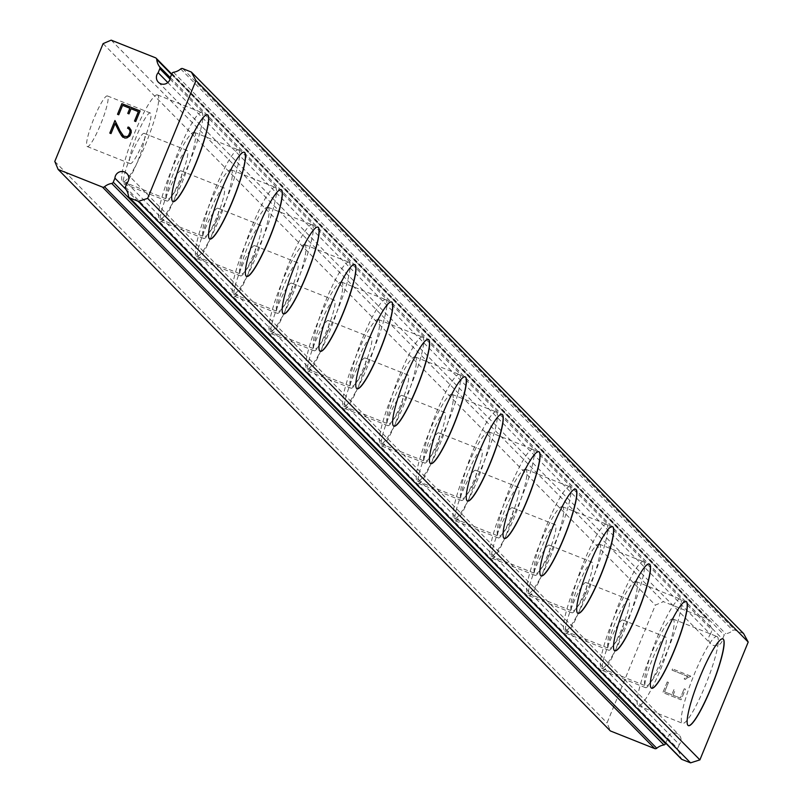 <?xml version="1.0" encoding="UTF-8"?>
<svg xmlns="http://www.w3.org/2000/svg" width="803" height="803" viewBox="0 0 803 803"><rect width="100%" height="100%" fill="white"/><g stroke="black" fill="none" stroke-linecap="round" stroke-linejoin="round"><path stroke-width="0.6" stroke-dasharray="4.01 3.01" d="M167.827 82.548L710.404 634.219L712.06 630.194A2.028 1.997 -44.5 0 0 711.809 628.237A14.785 14.574 135.5 0 1 708.969 620.92A2.028 1.997 -44.5 0 0 707.734 619.284L663.419 601.648L655.348 605.121L607.028 722.931L610.38 730.951M743.588 633.547L734.986 630.124A2.028 1.997 -44.5 0 0 732.938 630.465A14.785 14.574 135.5 0 1 725.741 633.778A2.028 1.997 -44.5 0 0 724.186 635.022L722.529 639.047A7.006 6.906 135.5 0 1 710.595 643.695A7.006 6.906 135.5 0 1 710.404 634.219M127.055 182.994L679.288 744.481L677.632 748.506A2.028 1.997 -44.5 0 0 677.883 750.474A14.785 14.574 135.5 0 1 680.723 757.781A2.028 1.997 -44.5 0 0 681.285 758.976M665.727 743.166L667.163 739.663A7.006 6.906 135.5 0 1 679.097 735.006A7.006 6.906 135.5 0 1 679.288 744.481M623.088 620.167A27.232 4.216 111.7 0 0 622.847 620.006A27.232 4.216 111.7 0 0 609.206 642.892A27.232 4.216 111.7 0 0 602.461 670.455A27.232 4.216 111.7 0 0 602.712 670.615A27.232 4.216 111.7 0 0 616.343 647.73A27.232 4.216 111.7 0 0 623.088 620.167M665.948 637.221A27.232 4.216 111.7 0 0 665.707 637.05A27.232 4.216 111.7 0 0 652.066 659.946A27.232 4.216 111.7 0 0 645.331 687.509A27.232 4.216 111.7 0 0 645.572 687.669A27.232 4.216 111.7 0 0 659.213 664.784A27.232 4.216 111.7 0 0 665.948 637.221M688.312 725.611A46.694 7.227 -68.3 0 1 688.241 725.581A46.694 7.227 -68.3 0 1 687.82 725.3A46.694 7.227 -68.3 0 1 699.383 678.053A46.694 7.227 -68.3 0 1 722.76 638.817A46.694 7.227 -68.3 0 1 722.83 638.847M586.27 582.737A27.232 4.216 111.7 0 0 586.029 582.566A27.232 4.216 111.7 0 0 572.388 605.462A27.232 4.216 111.7 0 0 565.653 633.015A27.232 4.216 111.7 0 0 565.894 633.186A27.232 4.216 111.7 0 0 579.535 610.29A27.232 4.216 111.7 0 0 586.27 582.737M629.13 599.791A27.232 4.216 111.7 0 0 628.89 599.62A27.232 4.216 111.7 0 0 615.249 622.516A27.232 4.216 111.7 0 0 608.513 650.069A27.232 4.216 111.7 0 0 608.754 650.239A27.232 4.216 111.7 0 0 622.395 627.344A27.232 4.216 111.7 0 0 629.13 599.791M651.494 688.181A46.694 7.227 -68.3 0 1 651.424 688.151A46.694 7.227 -68.3 0 1 651.012 687.87A46.694 7.227 -68.3 0 1 662.565 640.623A46.694 7.227 -68.3 0 1 685.943 601.387A46.694 7.227 -68.3 0 1 686.013 601.417M549.453 545.297A27.232 4.216 111.7 0 0 549.212 545.137A27.232 4.216 111.7 0 0 535.571 568.022A27.232 4.216 111.7 0 0 528.836 595.585A27.232 4.216 111.7 0 0 529.077 595.746A27.232 4.216 111.7 0 0 542.718 572.86A27.232 4.216 111.7 0 0 549.453 545.297M592.323 562.351A27.232 4.216 111.7 0 0 592.072 562.19A27.232 4.216 111.7 0 0 578.441 585.076A27.232 4.216 111.7 0 0 571.696 612.639A27.232 4.216 111.7 0 0 571.937 612.799A27.232 4.216 111.7 0 0 585.578 589.914A27.232 4.216 111.7 0 0 592.323 562.351M614.676 650.741A46.694 7.227 -68.3 0 1 614.606 650.721A46.694 7.227 -68.3 0 1 614.195 650.44A46.694 7.227 -68.3 0 1 625.748 603.194A46.694 7.227 -68.3 0 1 649.125 563.947A46.694 7.227 -68.3 0 1 649.195 563.977M512.645 507.867A27.232 4.216 111.7 0 0 512.394 507.707A27.232 4.216 111.7 0 0 498.763 530.592A27.232 4.216 111.7 0 0 492.018 558.155A27.232 4.216 111.7 0 0 492.259 558.316A27.232 4.216 111.7 0 0 505.9 535.43A27.232 4.216 111.7 0 0 512.645 507.867M555.505 524.921A27.232 4.216 111.7 0 0 555.264 524.75A27.232 4.216 111.7 0 0 541.624 547.646A27.232 4.216 111.7 0 0 534.878 575.209A27.232 4.216 111.7 0 0 535.119 575.37A27.232 4.216 111.7 0 0 548.76 552.484A27.232 4.216 111.7 0 0 555.505 524.921M577.869 613.311A46.694 7.227 -68.3 0 1 577.789 613.281A46.694 7.227 -68.3 0 1 577.377 613A46.694 7.227 -68.3 0 1 588.93 565.754A46.694 7.227 -68.3 0 1 612.318 526.517A46.694 7.227 -68.3 0 1 612.388 526.547M475.828 470.438A27.232 4.216 111.7 0 0 475.587 470.267A27.232 4.216 111.7 0 0 461.946 493.162A27.232 4.216 111.7 0 0 455.201 520.715A27.232 4.216 111.7 0 0 455.442 520.886A27.232 4.216 111.7 0 0 469.082 497.99A27.232 4.216 111.7 0 0 475.828 470.438M518.688 487.491A27.232 4.216 111.7 0 0 518.447 487.321A27.232 4.216 111.7 0 0 504.806 510.216A27.232 4.216 111.7 0 0 498.061 537.769A27.232 4.216 111.7 0 0 498.312 537.94A27.232 4.216 111.7 0 0 511.943 515.044A27.232 4.216 111.7 0 0 518.688 487.491M541.051 575.881A46.694 7.227 -68.3 0 1 540.981 575.851A46.694 7.227 -68.3 0 1 540.56 575.57A46.694 7.227 -68.3 0 1 552.113 528.324A46.694 7.227 -68.3 0 1 575.5 489.087A46.694 7.227 -68.3 0 1 575.57 489.117M439.01 432.998A27.232 4.216 111.7 0 0 438.769 432.837A27.232 4.216 111.7 0 0 425.128 455.723A27.232 4.216 111.7 0 0 418.383 483.286A27.232 4.216 111.7 0 0 418.634 483.446A27.232 4.216 111.7 0 0 432.265 460.561A27.232 4.216 111.7 0 0 439.01 432.998M481.87 450.051A27.232 4.216 111.7 0 0 481.629 449.891A27.232 4.216 111.7 0 0 467.988 472.776A27.232 4.216 111.7 0 0 461.243 500.339A27.232 4.216 111.7 0 0 461.494 500.5A27.232 4.216 111.7 0 0 475.135 477.614A27.232 4.216 111.7 0 0 481.87 450.051M504.234 538.442A46.694 7.227 -68.3 0 1 504.164 538.422A46.694 7.227 -68.3 0 1 503.742 538.14A46.694 7.227 -68.3 0 1 515.305 490.894A46.694 7.227 -68.3 0 1 538.683 451.647A46.694 7.227 -68.3 0 1 538.753 451.677M402.193 395.568A27.232 4.216 111.7 0 0 401.952 395.407A27.232 4.216 111.7 0 0 388.311 418.293A27.232 4.216 111.7 0 0 381.576 445.856A27.232 4.216 111.7 0 0 381.816 446.016A27.232 4.216 111.7 0 0 395.457 423.131A27.232 4.216 111.7 0 0 402.193 395.568M445.053 412.622A27.232 4.216 111.7 0 0 444.812 412.461A27.232 4.216 111.7 0 0 431.171 435.346A27.232 4.216 111.7 0 0 424.436 462.909A27.232 4.216 111.7 0 0 424.677 463.07A27.232 4.216 111.7 0 0 438.318 440.185A27.232 4.216 111.7 0 0 445.053 412.622M467.416 501.012A46.694 7.227 -68.3 0 1 467.346 500.982A46.694 7.227 -68.3 0 1 466.924 500.701A46.694 7.227 -68.3 0 1 478.488 453.454A46.694 7.227 -68.3 0 1 501.865 414.218A46.694 7.227 -68.3 0 1 501.935 414.248M365.375 358.138A27.232 4.216 111.7 0 0 365.134 357.967A27.232 4.216 111.7 0 0 351.493 380.863A27.232 4.216 111.7 0 0 344.758 408.416A27.232 4.216 111.7 0 0 344.999 408.586A27.232 4.216 111.7 0 0 358.64 385.691A27.232 4.216 111.7 0 0 365.375 358.138M408.235 375.192A27.232 4.216 111.7 0 0 407.994 375.021A27.232 4.216 111.7 0 0 394.353 397.917A27.232 4.216 111.7 0 0 387.618 425.47A27.232 4.216 111.7 0 0 387.859 425.64A27.232 4.216 111.7 0 0 401.5 402.745A27.232 4.216 111.7 0 0 408.235 375.192M430.599 463.582A46.694 7.227 -68.3 0 1 430.528 463.552A46.694 7.227 -68.3 0 1 430.117 463.271A46.694 7.227 -68.3 0 1 441.67 416.024A46.694 7.227 -68.3 0 1 465.047 376.788A46.694 7.227 -68.3 0 1 465.118 376.818M328.568 320.698A27.232 4.216 111.7 0 0 328.317 320.538A27.232 4.216 111.7 0 0 314.686 343.423A27.232 4.216 111.7 0 0 307.94 370.986A27.232 4.216 111.7 0 0 308.181 371.147A27.232 4.216 111.7 0 0 321.822 348.261A27.232 4.216 111.7 0 0 328.568 320.698M371.428 337.752A27.232 4.216 111.7 0 0 371.177 337.591A27.232 4.216 111.7 0 0 357.546 360.477A27.232 4.216 111.7 0 0 350.801 388.04A27.232 4.216 111.7 0 0 351.041 388.2A27.232 4.216 111.7 0 0 364.682 365.315A27.232 4.216 111.7 0 0 371.428 337.752M393.781 426.142A46.694 7.227 -68.3 0 1 393.711 426.122A46.694 7.227 -68.3 0 1 393.299 425.841A46.694 7.227 -68.3 0 1 404.853 378.594A46.694 7.227 -68.3 0 1 428.24 339.348A46.694 7.227 -68.3 0 1 428.31 339.378M291.75 283.268A27.232 4.216 111.7 0 0 291.509 283.108A27.232 4.216 111.7 0 0 277.868 305.993A27.232 4.216 111.7 0 0 271.123 333.556A27.232 4.216 111.7 0 0 271.364 333.717A27.232 4.216 111.7 0 0 285.005 310.831A27.232 4.216 111.7 0 0 291.75 283.268M334.61 300.322A27.232 4.216 111.7 0 0 334.369 300.161A27.232 4.216 111.7 0 0 320.728 323.047A27.232 4.216 111.7 0 0 313.983 350.61A27.232 4.216 111.7 0 0 314.224 350.77A27.232 4.216 111.7 0 0 327.865 327.885A27.232 4.216 111.7 0 0 334.61 300.322M356.974 388.712A46.694 7.227 -68.3 0 1 356.893 388.682A46.694 7.227 -68.3 0 1 356.482 388.401A46.694 7.227 -68.3 0 1 368.035 341.155A46.694 7.227 -68.3 0 1 391.422 301.918A46.694 7.227 -68.3 0 1 391.493 301.948M254.932 245.838A27.232 4.216 111.7 0 0 254.692 245.668A27.232 4.216 111.7 0 0 241.051 268.563A27.232 4.216 111.7 0 0 234.305 296.116A27.232 4.216 111.7 0 0 234.546 296.287A27.232 4.216 111.7 0 0 248.187 273.391A27.232 4.216 111.7 0 0 254.932 245.838M297.793 262.892A27.232 4.216 111.7 0 0 297.552 262.722A27.232 4.216 111.7 0 0 283.911 285.617A27.232 4.216 111.7 0 0 277.165 313.17A27.232 4.216 111.7 0 0 277.416 313.341A27.232 4.216 111.7 0 0 291.047 290.445A27.232 4.216 111.7 0 0 297.793 262.892M320.156 351.282A46.694 7.227 -68.3 0 1 320.086 351.252A46.694 7.227 -68.3 0 1 319.664 350.971A46.694 7.227 -68.3 0 1 331.217 303.725A46.694 7.227 -68.3 0 1 354.605 264.488A46.694 7.227 -68.3 0 1 354.675 264.518M218.115 208.399A27.232 4.216 111.7 0 0 217.874 208.238A27.232 4.216 111.7 0 0 204.233 231.123A27.232 4.216 111.7 0 0 197.488 258.686A27.232 4.216 111.7 0 0 197.739 258.847A27.232 4.216 111.7 0 0 211.37 235.962A27.232 4.216 111.7 0 0 218.115 208.399M260.975 225.452A27.232 4.216 111.7 0 0 260.734 225.292A27.232 4.216 111.7 0 0 247.093 248.177A27.232 4.216 111.7 0 0 240.358 275.74A27.232 4.216 111.7 0 0 240.599 275.901A27.232 4.216 111.7 0 0 254.24 253.015A27.232 4.216 111.7 0 0 260.975 225.452M283.339 313.843A46.694 7.227 -68.3 0 1 283.268 313.822A46.694 7.227 -68.3 0 1 282.847 313.541A46.694 7.227 -68.3 0 1 294.41 266.295A46.694 7.227 -68.3 0 1 317.787 227.048A46.694 7.227 -68.3 0 1 317.858 227.078M181.297 170.969A27.232 4.216 111.7 0 0 181.056 170.808A27.232 4.216 111.7 0 0 167.415 193.694A27.232 4.216 111.7 0 0 160.68 221.257A27.232 4.216 111.7 0 0 160.921 221.417A27.232 4.216 111.7 0 0 174.562 198.532A27.232 4.216 111.7 0 0 181.297 170.969M224.157 188.022A27.232 4.216 111.7 0 0 223.917 187.862A27.232 4.216 111.7 0 0 210.276 210.747A27.232 4.216 111.7 0 0 203.54 238.31A27.232 4.216 111.7 0 0 203.781 238.471A27.232 4.216 111.7 0 0 217.422 215.585A27.232 4.216 111.7 0 0 224.157 188.022M246.521 276.413A46.694 7.227 -68.3 0 1 246.451 276.383A46.694 7.227 -68.3 0 1 246.039 276.102A46.694 7.227 -68.3 0 1 257.592 228.855A46.694 7.227 -68.3 0 1 280.97 189.618A46.694 7.227 -68.3 0 1 281.04 189.649M144.48 133.539A27.232 4.216 111.7 0 0 144.239 133.368A27.232 4.216 111.7 0 0 130.598 156.264A27.232 4.216 111.7 0 0 123.863 183.817A27.232 4.216 111.7 0 0 124.104 183.987A27.232 4.216 111.7 0 0 137.745 161.092A27.232 4.216 111.7 0 0 144.48 133.539M187.35 150.593A27.232 4.216 111.7 0 0 187.099 150.422A27.232 4.216 111.7 0 0 173.468 173.318A27.232 4.216 111.7 0 0 166.723 200.87A27.232 4.216 111.7 0 0 166.964 201.041A27.232 4.216 111.7 0 0 180.605 178.146A27.232 4.216 111.7 0 0 187.35 150.593M209.703 238.983A46.694 7.227 -68.3 0 1 209.633 238.953A46.694 7.227 -68.3 0 1 209.222 238.672A46.694 7.227 -68.3 0 1 220.775 191.425A46.694 7.227 -68.3 0 1 244.152 152.189A46.694 7.227 -68.3 0 1 244.222 152.219M107.672 96.099A27.232 4.216 111.7 0 0 107.421 95.938A27.232 4.216 111.7 0 0 93.79 118.824A27.232 4.216 111.7 0 0 87.045 146.387A27.232 4.216 111.7 0 0 87.286 146.547A27.232 4.216 111.7 0 0 100.927 123.662A27.232 4.216 111.7 0 0 107.672 96.099M150.532 113.153A27.232 4.216 111.7 0 0 150.291 112.992A27.232 4.216 111.7 0 0 136.651 135.878A27.232 4.216 111.7 0 0 129.905 163.441A27.232 4.216 111.7 0 0 130.146 163.601A27.232 4.216 111.7 0 0 143.787 140.716A27.232 4.216 111.7 0 0 150.532 113.153M172.896 201.543A46.694 7.227 -68.3 0 1 172.816 201.523A46.694 7.227 -68.3 0 1 172.404 201.242A46.694 7.227 -68.3 0 1 183.957 153.995A46.694 7.227 -68.3 0 1 207.345 114.749A46.694 7.227 -68.3 0 1 207.415 114.779M157.9 95.196A46.694 7.227 111.7 0 0 157.478 94.915A46.694 7.227 111.7 0 0 134.101 134.151A46.694 7.227 111.7 0 0 122.538 181.398A46.694 7.227 111.7 0 0 122.959 181.679A46.694 7.227 111.7 0 0 146.337 142.442A46.694 7.227 111.7 0 0 157.9 95.196M202.045 112.761A46.694 7.227 111.7 0 0 201.623 112.48A46.694 7.227 111.7 0 0 178.246 151.717A46.694 7.227 111.7 0 0 166.693 198.963A46.694 7.227 111.7 0 0 167.104 199.244A46.694 7.227 111.7 0 0 190.482 160.008A46.694 7.227 111.7 0 0 202.045 112.761M194.707 132.625A46.694 7.227 111.7 0 0 194.296 132.344A46.694 7.227 111.7 0 0 170.909 171.581A46.694 7.227 111.7 0 0 159.355 218.838A46.694 7.227 111.7 0 0 159.777 219.119A46.694 7.227 111.7 0 0 183.154 179.872A46.694 7.227 111.7 0 0 194.707 132.625M238.862 150.191A46.694 7.227 111.7 0 0 238.441 149.91A46.694 7.227 111.7 0 0 215.063 189.147A46.694 7.227 111.7 0 0 203.5 236.393A46.694 7.227 111.7 0 0 203.922 236.674A46.694 7.227 111.7 0 0 227.299 197.438A46.694 7.227 111.7 0 0 238.862 150.191M231.525 170.065A46.694 7.227 111.7 0 0 231.113 169.784A46.694 7.227 111.7 0 0 207.726 209.021A46.694 7.227 111.7 0 0 196.173 256.267A46.694 7.227 111.7 0 0 196.584 256.548A46.694 7.227 111.7 0 0 219.972 217.312A46.694 7.227 111.7 0 0 231.525 170.065M275.67 187.631A46.694 7.227 111.7 0 0 275.258 187.35A46.694 7.227 111.7 0 0 251.871 226.587A46.694 7.227 111.7 0 0 240.318 273.833A46.694 7.227 111.7 0 0 240.739 274.114A46.694 7.227 111.7 0 0 264.117 234.877A46.694 7.227 111.7 0 0 275.67 187.631M268.343 207.495A46.694 7.227 111.7 0 0 267.921 207.214A46.694 7.227 111.7 0 0 244.544 246.451A46.694 7.227 111.7 0 0 232.99 293.697A46.694 7.227 111.7 0 0 233.402 293.978A46.694 7.227 111.7 0 0 256.789 254.742A46.694 7.227 111.7 0 0 268.343 207.495M312.487 225.061A46.694 7.227 111.7 0 0 312.076 224.78A46.694 7.227 111.7 0 0 288.689 264.016A46.694 7.227 111.7 0 0 277.135 311.263A46.694 7.227 111.7 0 0 277.547 311.544A46.694 7.227 111.7 0 0 300.934 272.307A46.694 7.227 111.7 0 0 312.487 225.061M305.16 244.925A46.694 7.227 111.7 0 0 304.738 244.644A46.694 7.227 111.7 0 0 281.361 283.881A46.694 7.227 111.7 0 0 269.808 331.127A46.694 7.227 111.7 0 0 270.22 331.418A46.694 7.227 111.7 0 0 293.597 292.172A46.694 7.227 111.7 0 0 305.16 244.925M349.305 262.491A46.694 7.227 111.7 0 0 348.893 262.21A46.694 7.227 111.7 0 0 325.506 301.446A46.694 7.227 111.7 0 0 313.953 348.693A46.694 7.227 111.7 0 0 314.364 348.974A46.694 7.227 111.7 0 0 337.752 309.737A46.694 7.227 111.7 0 0 349.305 262.491M341.978 282.365A46.694 7.227 111.7 0 0 341.556 282.084A46.694 7.227 111.7 0 0 318.179 321.32A46.694 7.227 111.7 0 0 306.616 368.567A46.694 7.227 111.7 0 0 307.037 368.848A46.694 7.227 111.7 0 0 330.414 329.611A46.694 7.227 111.7 0 0 341.978 282.365M386.123 299.931A46.694 7.227 111.7 0 0 385.701 299.649A46.694 7.227 111.7 0 0 362.324 338.886A46.694 7.227 111.7 0 0 350.77 386.133A46.694 7.227 111.7 0 0 351.182 386.414A46.694 7.227 111.7 0 0 374.569 347.177A46.694 7.227 111.7 0 0 386.123 299.931M378.785 319.795A46.694 7.227 111.7 0 0 378.374 319.514A46.694 7.227 111.7 0 0 354.996 358.75A46.694 7.227 111.7 0 0 343.433 405.997A46.694 7.227 111.7 0 0 343.855 406.278A46.694 7.227 111.7 0 0 367.232 367.041A46.694 7.227 111.7 0 0 378.785 319.795M422.94 337.36A46.694 7.227 111.7 0 0 422.519 337.079A46.694 7.227 111.7 0 0 399.141 376.316A46.694 7.227 111.7 0 0 387.578 423.562A46.694 7.227 111.7 0 0 388 423.843A46.694 7.227 111.7 0 0 411.377 384.607A46.694 7.227 111.7 0 0 422.94 337.36M415.603 357.225A46.694 7.227 111.7 0 0 415.191 356.944A46.694 7.227 111.7 0 0 391.804 396.18A46.694 7.227 111.7 0 0 380.251 443.427A46.694 7.227 111.7 0 0 380.672 443.718A46.694 7.227 111.7 0 0 404.05 404.471A46.694 7.227 111.7 0 0 415.603 357.225M459.748 374.79A46.694 7.227 111.7 0 0 459.336 374.509A46.694 7.227 111.7 0 0 435.959 413.746A46.694 7.227 111.7 0 0 424.396 460.992A46.694 7.227 111.7 0 0 424.817 461.273A46.694 7.227 111.7 0 0 448.194 422.037A46.694 7.227 111.7 0 0 459.748 374.79M452.42 394.664A46.694 7.227 111.7 0 0 452.009 394.383A46.694 7.227 111.7 0 0 428.621 433.62A46.694 7.227 111.7 0 0 417.068 480.867A46.694 7.227 111.7 0 0 417.48 481.148A46.694 7.227 111.7 0 0 440.867 441.911A46.694 7.227 111.7 0 0 452.42 394.664M496.565 412.23A46.694 7.227 111.7 0 0 496.154 411.939A46.694 7.227 111.7 0 0 472.766 451.186A46.694 7.227 111.7 0 0 461.213 498.432A46.694 7.227 111.7 0 0 461.635 498.713A46.694 7.227 111.7 0 0 485.012 459.477A46.694 7.227 111.7 0 0 496.565 412.23M489.238 432.094A46.694 7.227 111.7 0 0 488.816 431.813A46.694 7.227 111.7 0 0 465.439 471.05A46.694 7.227 111.7 0 0 453.886 518.296A46.694 7.227 111.7 0 0 454.297 518.577A46.694 7.227 111.7 0 0 477.685 479.341A46.694 7.227 111.7 0 0 489.238 432.094M533.383 449.66A46.694 7.227 111.7 0 0 532.971 449.379A46.694 7.227 111.7 0 0 509.584 488.615A46.694 7.227 111.7 0 0 498.031 535.862A46.694 7.227 111.7 0 0 498.442 536.143A46.694 7.227 111.7 0 0 521.83 496.906A46.694 7.227 111.7 0 0 533.383 449.66M526.055 469.524A46.694 7.227 111.7 0 0 525.634 469.243A46.694 7.227 111.7 0 0 502.256 508.48A46.694 7.227 111.7 0 0 490.693 555.726A46.694 7.227 111.7 0 0 491.115 556.017A46.694 7.227 111.7 0 0 514.492 516.771A46.694 7.227 111.7 0 0 526.055 469.524M570.2 487.09A46.694 7.227 111.7 0 0 569.779 486.809A46.694 7.227 111.7 0 0 546.401 526.045A46.694 7.227 111.7 0 0 534.848 573.292A46.694 7.227 111.7 0 0 535.26 573.573A46.694 7.227 111.7 0 0 558.647 534.336A46.694 7.227 111.7 0 0 570.2 487.09M562.873 506.964A46.694 7.227 111.7 0 0 562.451 506.683A46.694 7.227 111.7 0 0 539.074 545.92A46.694 7.227 111.7 0 0 527.511 593.166A46.694 7.227 111.7 0 0 527.932 593.447A46.694 7.227 111.7 0 0 551.31 554.211A46.694 7.227 111.7 0 0 562.873 506.964M607.018 524.53A46.694 7.227 111.7 0 0 606.596 524.239A46.694 7.227 111.7 0 0 583.219 563.485A46.694 7.227 111.7 0 0 571.666 610.732A46.694 7.227 111.7 0 0 572.077 611.013A46.694 7.227 111.7 0 0 595.455 571.776A46.694 7.227 111.7 0 0 607.018 524.53M599.68 544.394A46.694 7.227 111.7 0 0 599.269 544.113A46.694 7.227 111.7 0 0 575.881 583.349A46.694 7.227 111.7 0 0 564.328 630.596A46.694 7.227 111.7 0 0 564.75 630.877A46.694 7.227 111.7 0 0 588.127 591.64A46.694 7.227 111.7 0 0 599.68 544.394M643.835 561.959A46.694 7.227 111.7 0 0 643.414 561.678A46.694 7.227 111.7 0 0 620.036 600.915A46.694 7.227 111.7 0 0 608.473 648.162A46.694 7.227 111.7 0 0 608.895 648.443A46.694 7.227 111.7 0 0 632.272 609.206A46.694 7.227 111.7 0 0 643.835 561.959M636.498 581.824A46.694 7.227 111.7 0 0 636.086 581.543A46.694 7.227 111.7 0 0 612.699 620.779A46.694 7.227 111.7 0 0 601.146 668.026A46.694 7.227 111.7 0 0 601.557 668.317A46.694 7.227 111.7 0 0 624.945 629.07A46.694 7.227 111.7 0 0 636.498 581.824M680.643 599.389A46.694 7.227 111.7 0 0 680.231 599.108A46.694 7.227 111.7 0 0 656.854 638.345A46.694 7.227 111.7 0 0 645.291 685.591A46.694 7.227 111.7 0 0 645.712 685.872A46.694 7.227 111.7 0 0 669.09 646.636A46.694 7.227 111.7 0 0 680.643 599.389M673.315 619.264A46.694 7.227 111.7 0 0 672.904 618.983A46.694 7.227 111.7 0 0 649.517 658.219A46.694 7.227 111.7 0 0 637.963 705.466A46.694 7.227 111.7 0 0 638.375 705.747A46.694 7.227 111.7 0 0 661.762 666.51A46.694 7.227 111.7 0 0 673.315 619.264M717.46 636.829A46.694 7.227 111.7 0 0 717.049 636.538A46.694 7.227 111.7 0 0 693.662 675.785A46.694 7.227 111.7 0 0 682.108 723.031A46.694 7.227 111.7 0 0 682.52 723.312A46.694 7.227 111.7 0 0 705.907 684.076A46.694 7.227 111.7 0 0 717.46 636.829M131.08 108.746L128.982 113.875L127.767 113.394M122.588 105.364L118.734 114.769L117.519 114.287M134.502 121.042L135.727 121.534L140.083 110.914M129.193 127.446L130.608 129.022M129.815 135.928L131.26 132.415L130.618 129.032M126.944 137.905L129.815 135.938M123.01 137.363L126.954 137.915M111.015 133.579L109.81 133.097M122.327 134.683L114.97 120.52M680.362 698.108L673.075 695.217L680.352 698.108L684.206 688.703L680.362 698.108M673.075 695.217L675.182 690.088L673.075 695.207M673.968 689.606L671.86 694.736L673.958 689.606M671.86 694.736L664.583 691.835L671.86 694.725M664.583 691.835L668.437 682.43L664.583 691.835M668.437 682.43L667.223 681.948L668.437 682.43M667.223 681.948L662.866 692.577L681.074 699.814L685.431 689.195L684.206 688.703L685.421 689.185L681.064 699.814L662.866 692.567L667.223 681.948M684.096 678.906L685.371 679.418L684.096 678.906L685.923 677.28L684.096 678.906M685.371 679.418L687.007 677.993L685.371 679.418M687.007 677.993L690.64 676.417L687.007 677.983M690.741 676.156L672.543 668.919L690.741 676.156M672.543 668.919L672.041 670.134L687.89 676.437L685.923 677.28L687.89 676.437L672.041 670.134L672.543 668.909M54.795 161.433L607.028 722.931M103.105 43.623L655.348 605.121M125.9 189.327L667.163 739.663M170.296 77.55L722.529 639.047M111.175 40.15L663.419 601.648M125.398 187.009L677.632 748.506M125.649 188.976L677.883 750.474M128.49 196.283L680.723 757.781M182.753 68.626L734.986 630.124M180.705 68.968L732.938 630.465M173.508 72.28L725.741 633.778M171.942 73.525L724.186 635.022M170.035 79.095L712.06 630.194M170.286 77.63L711.809 628.237M171.551 74.488L708.969 620.92M155.501 57.786L707.734 619.284M622.847 620.006L665.707 637.05M586.029 582.566L628.89 599.62M549.212 545.137L592.072 562.19M512.394 507.707L555.264 524.75M475.587 470.267L518.447 487.321M438.769 432.837L481.629 449.891M401.952 395.407L444.812 412.461M365.134 357.967L407.994 375.021M328.317 320.538L371.177 337.591M291.509 283.108L334.369 300.161M254.692 245.668L297.552 262.722M217.874 208.238L260.734 225.292M181.056 170.808L223.917 187.862M144.239 133.368L187.099 150.422M107.421 95.938L150.291 112.992M157.478 94.915L201.623 112.48M194.296 132.344L238.441 149.91M231.113 169.784L275.258 187.35M267.921 207.214L312.076 224.78M304.738 244.644L348.893 262.21M341.556 282.084L385.701 299.649M378.374 319.514L422.519 337.079M415.191 356.944L459.336 374.509M452.009 394.383L496.154 411.939M488.816 431.813L532.971 449.379M525.634 469.243L569.779 486.809M562.451 506.683L606.596 524.239M599.269 544.113L643.414 561.678M636.086 581.543L680.231 599.108M672.904 618.983L717.049 636.538M638.375 705.747L682.52 723.312M601.557 668.317L645.712 685.872M564.75 630.877L608.895 648.443M527.932 593.447L572.077 611.013M491.115 556.017L535.26 573.573M454.297 518.577L498.442 536.143M417.48 481.148L461.635 498.713M380.672 443.718L424.817 461.273M343.855 406.278L388 423.843M307.037 368.848L351.182 386.414M270.22 331.418L314.364 348.974M233.402 293.978L277.547 311.544M196.584 256.548L240.739 274.114M159.777 219.119L203.922 236.674M122.959 181.679L167.104 199.244M87.286 146.547L130.146 163.601M124.104 183.987L166.964 201.041M160.921 221.417L203.781 238.471M197.739 258.847L240.599 275.901M234.546 296.287L277.416 313.341M271.364 333.717L314.224 350.77M308.181 371.147L351.041 388.2M344.999 408.586L387.859 425.64M381.816 446.016L424.677 463.07M418.634 483.446L461.494 500.5M455.442 520.886L498.312 537.94M492.259 558.316L535.119 575.37M529.077 595.746L571.937 612.799M565.894 633.186L608.754 650.239M602.712 670.615L645.572 687.669M126.864 173.518L679.097 735.006M158.352 82.197L710.595 643.695M171.732 74.047L708.407 619.725"/><path stroke-width="1.2" d="M158.171 72.722L159.817 68.697A2.028 1.997 135.5 0 0 159.576 66.739A14.785 14.574 135.5 0 1 156.736 59.422A2.028 1.997 135.5 0 0 155.501 57.786L111.175 40.15L103.105 43.623L54.795 161.433L58.147 169.453L102.463 187.089A2.028 1.997 135.5 0 0 104.51 186.748A14.785 14.574 135.5 0 1 111.717 183.435A2.028 1.997 135.5 0 0 113.273 182.191L114.929 178.166A7.006 6.906 135.5 0 1 126.864 173.518A7.006 6.906 135.5 0 1 127.055 182.994L125.398 187.009A2.028 1.997 135.5 0 0 125.649 188.976A14.785 14.574 135.5 0 1 128.49 196.283A2.028 1.997 135.5 0 0 129.725 197.929L138.327 201.352L147.652 198.381L195.972 80.571L191.355 72.049L182.753 68.626A2.028 1.997 135.5 0 0 180.705 68.968A14.785 14.574 135.5 0 1 173.508 72.28A2.028 1.997 135.5 0 0 171.942 73.525L170.296 77.55A7.006 6.906 135.5 0 1 158.352 82.197A7.006 6.906 135.5 0 1 158.171 72.722L167.827 82.548M722.83 638.847A46.694 7.227 -68.3 0 1 723.182 639.098A46.694 7.227 -68.3 0 1 711.719 686.113A46.694 7.227 -68.3 0 1 688.312 725.611M687.97 725.36A46.694 7.227 -68.3 0 1 699.523 678.113A46.694 7.227 -68.3 0 1 722.901 638.877A46.694 7.227 -68.3 0 1 723.322 639.158A46.694 7.227 -68.3 0 1 711.759 686.404A46.694 7.227 -68.3 0 1 688.382 725.641A46.694 7.227 -68.3 0 1 687.97 725.36M686.013 601.417A46.694 7.227 -68.3 0 1 686.364 601.668A46.694 7.227 -68.3 0 1 674.901 648.683A46.694 7.227 -68.3 0 1 651.494 688.181M651.153 687.93A46.694 7.227 -68.3 0 1 662.706 640.684A46.694 7.227 -68.3 0 1 686.083 601.437A46.694 7.227 -68.3 0 1 686.505 601.718A46.694 7.227 -68.3 0 1 674.952 648.965A46.694 7.227 -68.3 0 1 651.564 688.211A46.694 7.227 -68.3 0 1 651.153 687.93M649.195 563.977A46.694 7.227 -68.3 0 1 649.547 564.228A46.694 7.227 -68.3 0 1 638.084 611.244A46.694 7.227 -68.3 0 1 614.676 650.741M614.335 650.49A46.694 7.227 -68.3 0 1 625.888 603.244A46.694 7.227 -68.3 0 1 649.276 564.007A46.694 7.227 -68.3 0 1 649.687 564.288A46.694 7.227 -68.3 0 1 638.134 611.535A46.694 7.227 -68.3 0 1 614.747 650.771A46.694 7.227 -68.3 0 1 614.335 650.49M612.388 526.547A46.694 7.227 -68.3 0 1 612.729 526.798A46.694 7.227 -68.3 0 1 601.266 573.814A46.694 7.227 -68.3 0 1 577.869 613.311M577.518 613.06A46.694 7.227 -68.3 0 1 589.071 565.814A46.694 7.227 -68.3 0 1 612.458 526.577A46.694 7.227 -68.3 0 1 612.87 526.858A46.694 7.227 -68.3 0 1 601.317 574.105A46.694 7.227 -68.3 0 1 577.939 613.341A46.694 7.227 -68.3 0 1 577.518 613.06M575.57 489.117A46.694 7.227 -68.3 0 1 575.912 489.368A46.694 7.227 -68.3 0 1 564.449 536.384A46.694 7.227 -68.3 0 1 541.051 575.881M540.7 575.631A46.694 7.227 -68.3 0 1 552.263 528.384A46.694 7.227 -68.3 0 1 575.641 489.137A46.694 7.227 -68.3 0 1 576.062 489.418A46.694 7.227 -68.3 0 1 564.499 536.665A46.694 7.227 -68.3 0 1 541.122 575.912A46.694 7.227 -68.3 0 1 540.7 575.631M538.753 451.677A46.694 7.227 -68.3 0 1 539.094 451.928A46.694 7.227 -68.3 0 1 527.631 498.954A46.694 7.227 -68.3 0 1 504.234 538.442M503.882 538.191A46.694 7.227 -68.3 0 1 515.446 490.944A46.694 7.227 -68.3 0 1 538.823 451.708A46.694 7.227 -68.3 0 1 539.245 451.989A46.694 7.227 -68.3 0 1 527.681 499.235A46.694 7.227 -68.3 0 1 504.304 538.472A46.694 7.227 -68.3 0 1 503.882 538.191M501.935 414.248A46.694 7.227 -68.3 0 1 502.287 414.499A46.694 7.227 -68.3 0 1 490.824 461.514A46.694 7.227 -68.3 0 1 467.416 501.012M467.075 500.761A46.694 7.227 -68.3 0 1 478.628 453.514A46.694 7.227 -68.3 0 1 502.005 414.278A46.694 7.227 -68.3 0 1 502.427 414.559A46.694 7.227 -68.3 0 1 490.874 461.805A46.694 7.227 -68.3 0 1 467.487 501.042A46.694 7.227 -68.3 0 1 467.075 500.761M465.118 376.818A46.694 7.227 -68.3 0 1 465.469 377.069A46.694 7.227 -68.3 0 1 454.006 424.084A46.694 7.227 -68.3 0 1 430.599 463.582M430.257 463.331A46.694 7.227 -68.3 0 1 441.811 416.084A46.694 7.227 -68.3 0 1 465.198 376.838A46.694 7.227 -68.3 0 1 465.61 377.119A46.694 7.227 -68.3 0 1 454.056 424.365A46.694 7.227 -68.3 0 1 430.669 463.612A46.694 7.227 -68.3 0 1 430.257 463.331M428.31 339.378A46.694 7.227 -68.3 0 1 428.651 339.629A46.694 7.227 -68.3 0 1 417.189 386.655A46.694 7.227 -68.3 0 1 393.781 426.142M393.44 425.891A46.694 7.227 -68.3 0 1 404.993 378.645A46.694 7.227 -68.3 0 1 428.38 339.408A46.694 7.227 -68.3 0 1 428.792 339.689A46.694 7.227 -68.3 0 1 417.239 386.936A46.694 7.227 -68.3 0 1 393.861 426.172A46.694 7.227 -68.3 0 1 393.44 425.891M391.493 301.948A46.694 7.227 -68.3 0 1 391.834 302.199A46.694 7.227 -68.3 0 1 380.371 349.215A46.694 7.227 -68.3 0 1 356.974 388.712M356.622 388.461A46.694 7.227 -68.3 0 1 368.186 341.215A46.694 7.227 -68.3 0 1 391.563 301.978A46.694 7.227 -68.3 0 1 391.974 302.259A46.694 7.227 -68.3 0 1 380.421 349.506A46.694 7.227 -68.3 0 1 357.044 388.742A46.694 7.227 -68.3 0 1 356.622 388.461M354.675 264.518A46.694 7.227 -68.3 0 1 355.016 264.769A46.694 7.227 -68.3 0 1 343.554 311.785A46.694 7.227 -68.3 0 1 320.156 351.282M319.805 351.031A46.694 7.227 -68.3 0 1 331.368 303.785A46.694 7.227 -68.3 0 1 354.745 264.538A46.694 7.227 -68.3 0 1 355.167 264.819A46.694 7.227 -68.3 0 1 343.604 312.066A46.694 7.227 -68.3 0 1 320.226 351.312A46.694 7.227 -68.3 0 1 319.805 351.031M317.858 227.078A46.694 7.227 -68.3 0 1 318.209 227.329A46.694 7.227 -68.3 0 1 306.736 274.355A46.694 7.227 -68.3 0 1 283.339 313.843M282.997 313.592A46.694 7.227 -68.3 0 1 294.55 266.345A46.694 7.227 -68.3 0 1 317.928 227.108A46.694 7.227 -68.3 0 1 318.349 227.39A46.694 7.227 -68.3 0 1 306.786 274.636A46.694 7.227 -68.3 0 1 283.409 313.873A46.694 7.227 -68.3 0 1 282.997 313.592M281.04 189.649A46.694 7.227 -68.3 0 1 281.391 189.899A46.694 7.227 -68.3 0 1 269.928 236.915A46.694 7.227 -68.3 0 1 246.521 276.413M246.18 276.162A46.694 7.227 -68.3 0 1 257.733 228.915A46.694 7.227 -68.3 0 1 281.11 189.679A46.694 7.227 -68.3 0 1 281.532 189.96A46.694 7.227 -68.3 0 1 269.979 237.206A46.694 7.227 -68.3 0 1 246.591 276.443A46.694 7.227 -68.3 0 1 246.18 276.162M244.222 152.219A46.694 7.227 -68.3 0 1 244.574 152.47A46.694 7.227 -68.3 0 1 233.111 199.485A46.694 7.227 -68.3 0 1 209.703 238.983M209.362 238.732A46.694 7.227 -68.3 0 1 220.915 191.485A46.694 7.227 -68.3 0 1 244.303 152.239A46.694 7.227 -68.3 0 1 244.714 152.52A46.694 7.227 -68.3 0 1 233.161 199.766A46.694 7.227 -68.3 0 1 209.774 239.013A46.694 7.227 -68.3 0 1 209.362 238.732M207.415 114.779A46.694 7.227 -68.3 0 1 207.756 115.03A46.694 7.227 -68.3 0 1 196.293 162.055A46.694 7.227 -68.3 0 1 172.896 201.543M172.545 201.292A46.694 7.227 -68.3 0 1 184.098 154.046A46.694 7.227 -68.3 0 1 207.485 114.809A46.694 7.227 -68.3 0 1 207.897 115.09A46.694 7.227 -68.3 0 1 196.344 162.336A46.694 7.227 -68.3 0 1 172.966 201.573A46.694 7.227 -68.3 0 1 172.545 201.292M138.367 111.647L131.08 108.746L138.367 111.647L134.513 121.052L138.367 111.647M131.08 108.746L128.982 113.875L127.767 113.384L129.865 108.264L127.767 113.394M122.588 105.374L129.875 108.264L122.588 105.364L118.734 114.769L117.519 114.287L121.875 103.667L140.073 110.904L135.717 121.524L134.502 121.042M140.083 110.914L121.875 103.667L117.519 114.287M128.099 127.015L127.597 128.259L128.59 128.651L127.597 128.249L128.099 127.015L129.193 127.446L131.12 130.287L131.25 132.415L129.815 135.928L126.944 137.905L124.806 138.086L121.624 135.787L123.01 137.373M129.193 127.456L128.109 127.015M121.624 135.787L119.266 131.843L121.634 135.797M119.266 131.843L115.12 123.582L119.266 131.843M115.12 123.582L111.015 133.579L115.12 123.582M111.015 133.579L109.8 133.097L114.959 120.51L119.998 130.809L123.652 136.169L127.175 136.64L128.641 135.336L130.006 132.023L129.855 130.096L128.59 128.651L129.855 130.096L130.006 132.033L128.651 135.346L127.175 136.64L123.652 136.169L122.327 134.683M114.97 120.52L109.81 133.097M129.042 197.478L681.285 758.976A2.028 1.997 -44.5 0 0 681.958 759.427L690.56 762.85L699.895 759.879L748.205 642.069L743.588 633.547L191.355 72.049M58.147 169.453L610.38 730.951L654.706 748.587A2.028 1.997 -44.5 0 0 656.754 748.245A14.785 14.574 135.5 0 1 663.951 744.933A2.028 1.997 -44.5 0 0 665.506 743.688L665.727 743.166M114.929 178.166L125.9 189.327M138.327 201.352L690.56 762.85M147.652 198.381L699.895 759.879M195.972 80.571L748.205 642.069M102.463 187.089L654.706 748.587M104.51 186.748L656.754 748.245M111.717 183.435L663.951 744.933M113.273 182.191L665.506 743.688M129.725 197.929L681.958 759.427M159.817 68.697L170.035 79.095M159.576 66.739L170.286 77.63M156.736 59.422L171.551 74.488M156.173 58.228L171.732 74.047"/></g></svg>
